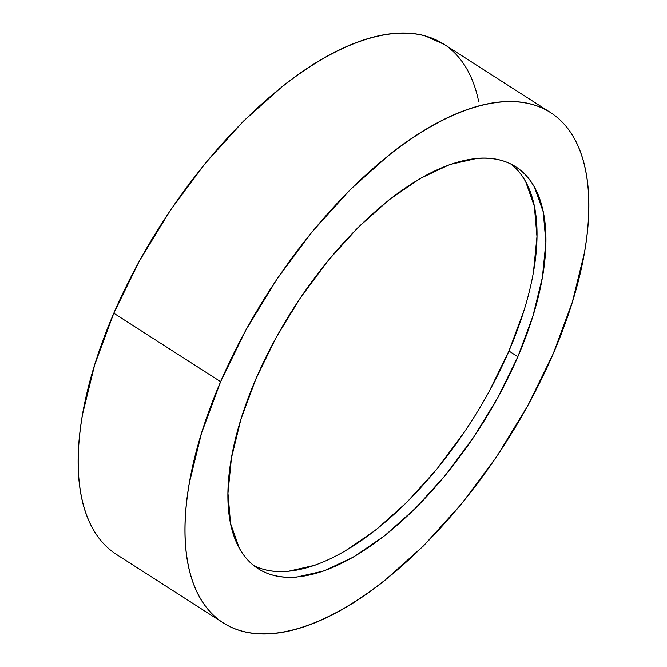 <?xml version="1.0" encoding="UTF-8"?>
<svg xmlns="http://www.w3.org/2000/svg" width="667" height="667" viewBox="0 0 667 667"><rect width="100%" height="100%" fill="white"/><g stroke="black" fill="none" stroke-linecap="round" stroke-linejoin="round"><path stroke-width="1" d="M220.627 381.691A303.135 140.579 -57.3 0 1 550.475 112.515A303.135 140.579 -57.3 0 1 553.193 353.777L527.664 405.911L496.715 456.587L461.556 503.843L423.52 545.873L384.084 581.049C370.827 591.512 357.72 600.508 344.756 608.037C331.791 615.566 319.218 621.477 307.045 625.779C294.872 630.09 283.325 632.7 272.403 633.617C261.489 634.534 251.409 633.733 242.163 631.232C232.925 628.723 224.696 624.554 217.484 618.718C210.28 612.881 204.219 605.494 199.325 596.556C194.422 587.627 190.77 577.305 188.361 565.608C185.96 553.91 184.851 541.062 185.034 527.055C185.218 513.048 186.702 498.157 189.47 482.374L201.484 433.292L220.627 381.691L246.165 329.548L277.105 278.881L312.273 231.616L350.3 189.595L389.736 154.41C402.993 143.947 416.108 134.959 429.073 127.43C442.038 119.902 454.602 113.982 466.783 109.68C478.956 105.378 490.503 102.768 501.417 101.851C512.339 100.934 522.419 101.726 531.657 104.235C540.904 106.737 549.124 110.914 556.336 116.742C563.548 122.578 569.601 129.965 574.504 138.903C579.406 147.841 583.058 158.154 585.459 169.852C587.869 181.549 588.978 194.405 588.786 208.412C588.602 222.419 587.127 237.31 584.359 253.085L572.336 302.168L553.193 353.777A303.135 140.579 -57.3 0 1 223.345 622.945A303.135 140.579 -57.3 0 1 220.627 381.691L113.807 313.223L220.627 381.691M550.475 112.515L443.655 44.055A303.135 140.579 122.7 0 0 113.807 313.223A303.135 140.579 122.7 0 0 116.525 554.485L223.345 622.945M253.819 565.608A238.686 110.689 122.7 0 0 508.946 351.034L517.842 356.745A238.686 110.689 -57.3 0 1 258.121 568.693A238.686 110.689 -57.3 0 1 255.978 378.723A238.686 110.689 -57.3 0 1 515.708 166.775A238.686 110.689 -57.3 0 1 517.842 356.745L508.946 351.034A238.686 110.689 122.7 0 0 511.105 164.149M255.978 378.723L240.904 419.351L231.441 458.004L227.956 493.18L230.574 523.537L239.203 547.915C243.063 554.952 247.832 560.764 253.51 565.358C259.188 569.952 265.658 573.236 272.936 575.212C280.215 577.18 288.152 577.814 296.748 577.088L324.029 570.919L353.718 556.945L384.684 535.701L415.741 507.996L445.689 474.904L473.37 437.694L497.74 397.799L517.842 356.745L532.916 316.108L542.379 277.464L545.873 242.279L543.246 211.923L534.626 187.552C530.765 180.515 525.996 174.696 520.318 170.102C514.641 165.508 508.162 162.231 500.884 160.255C493.613 158.279 485.676 157.654 477.072 158.371L449.8 164.541L420.11 178.514L389.136 199.766L358.087 227.464L328.139 260.555L300.45 297.765L276.088 337.669L255.978 378.723M444.072 44.322L424.837 35.768C415.591 33.267 405.511 32.466 394.597 33.383C383.675 34.3 372.128 36.91 359.955 41.221C347.782 45.523 335.209 51.434 322.244 58.963C309.28 66.492 296.173 75.488 282.916 85.951L243.48 121.127L205.444 163.157L170.285 210.413L139.336 261.089L113.807 313.223L94.664 364.832L82.641 413.915C79.873 429.69 78.398 444.581 78.214 458.588C78.022 472.595 79.131 485.451 81.541 497.148C83.942 508.846 87.594 519.159 92.496 528.097C97.399 537.035 103.452 544.422 110.664 550.258M478.639 101.392C476.23 89.695 472.578 79.373 467.675 70.444C462.781 61.506 456.72 54.119 449.516 48.282M511.414 164.399C517.092 168.993 521.861 174.812 525.721 181.849L534.35 206.22L536.968 236.577L533.483 271.752M524.02 310.405L508.946 351.034L488.836 392.088M464.474 431.991L436.785 469.201L406.837 502.293L375.788 529.998L344.814 551.242M315.124 565.216L287.844 571.386C279.248 572.103 271.311 571.477 264.032 569.501"/></g></svg>
